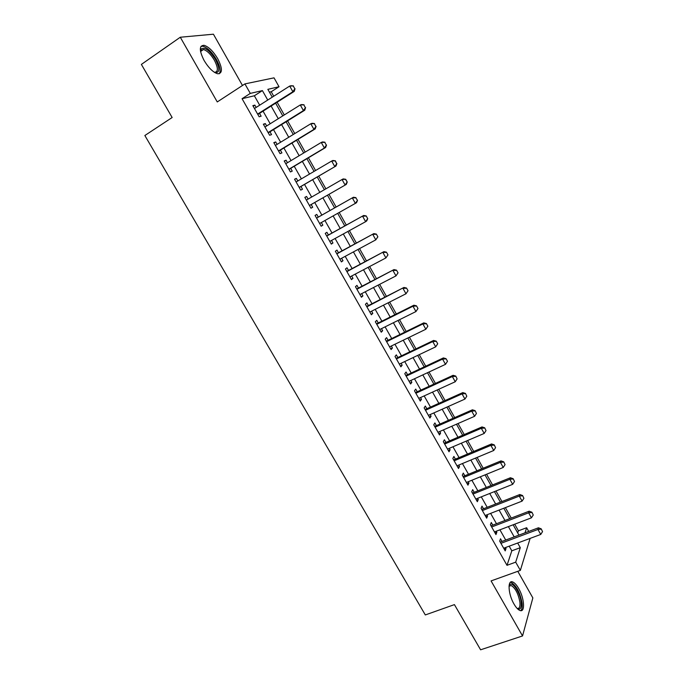 <?xml version="1.0" encoding="UTF-8"?>
<svg xmlns="http://www.w3.org/2000/svg" width="684" height="684" viewBox="0 0 684 684"><rect width="100%" height="100%" fill="white"/><g stroke="black" fill="none" stroke-linecap="round" stroke-linejoin="round"><path stroke-width="1.03" d="M518.643 588.462C516.548 584.837 514.53 582.657 512.598 581.93C507.34 579.656 508.144 594.174 513.992 604.023C516.095 607.623 518.096 609.786 520.002 610.504C525.38 612.736 524.363 598.072 518.643 588.462M217.666 58.602C213.16 51.155 208.629 46.717 204.071 45.306C199.095 45.469 199.121 50.548 204.131 60.543C208.671 67.998 213.177 72.401 217.649 73.769C222.659 73.573 222.659 68.52 217.666 58.602M517.728 532.947L518.429 530.818L526.637 527.732L528.715 531.442M242.478 85.483L213.417 34.2L180.285 37.235L141.374 64.416L172.146 117.511L144.854 135.517L425.311 614.942L454.424 604.613L480.604 649.8L522.542 635.949L532.853 597.91L517.779 571.311M259.681 105.182L254.354 95.769L242.068 98.71L250.293 93.4L244.915 83.901L274.027 77.848L279.029 86.74L267.837 89.339L272.249 97.179M273.745 96.222L271.223 91.742L279.029 86.74M518.429 530.818L514.701 524.192M511.256 518.07L505.373 507.631M501.945 501.534L496.003 490.984M492.591 484.922L486.581 474.251M483.186 468.224L477.107 457.425M473.738 451.431L467.591 440.522M464.239 434.562L458.024 423.524M454.689 417.599L448.405 406.441M445.087 400.55L438.735 389.273M435.443 383.416L429.022 372.011M425.739 366.188L419.249 354.663M415.992 348.874L409.425 337.212M406.193 331.466L399.559 319.684M396.344 313.973L389.632 302.054M386.434 296.377L379.654 284.339M376.482 278.696L369.625 266.521M366.479 260.92L359.545 248.617M356.415 243.051L349.404 230.611M346.301 225.087L339.221 212.51M336.135 207.03L328.978 194.333M325.892 188.835L318.718 176.104M315.572 170.513L308.407 157.782M305.201 152.087L298.036 139.365M294.77 133.568L287.605 120.846M284.287 114.946L277.123 102.224M502.03 541.454L500.517 538.778L499.671 541.121L505.211 550.902L506.032 548.517L505.485 547.551M492.796 525.158L491.283 522.482L490.402 524.756L495.968 534.589L496.823 532.272L496.233 531.229M483.52 508.776L481.998 506.1L481.074 508.315L486.675 518.19L487.572 515.941L486.94 514.813M474.192 492.318L472.678 489.641L471.712 491.787L477.338 501.714L478.278 499.525L477.594 498.32M464.821 475.773L463.299 473.089L462.29 475.175L467.95 485.153L468.933 483.032L468.198 481.741M455.399 459.144L453.885 456.459L452.825 458.477L458.511 468.506L459.537 466.454L458.767 465.077M445.934 442.428L444.412 439.744L443.317 441.693L449.029 451.773L450.098 449.781L449.277 448.328M436.418 425.628L434.896 422.943L433.75 424.824L439.496 434.956L440.607 433.032L439.744 431.493M426.85 408.741L425.328 406.057L424.14 407.869L429.92 418.052L431.074 416.197L430.151 414.572M417.231 391.77L415.71 389.085L414.487 390.829L420.284 401.063L421.489 399.276L420.523 397.566M407.57 374.704L406.048 372.019L404.774 373.695L410.605 383.981L411.853 382.271L410.836 380.475M397.857 357.561L396.335 354.868L395.01 356.475L400.875 366.821L402.166 365.171L401.098 363.289M388.093 340.324L386.571 337.631L385.203 339.161L391.094 349.558L392.436 347.985L391.316 346.01M378.278 322.993L376.756 320.309L375.336 321.762L381.262 332.21L382.647 330.714L381.475 328.653M368.411 305.577L366.889 302.884L365.418 304.269L371.378 314.777L372.814 313.349L371.592 311.194M358.493 288.067L356.962 285.373L355.458 286.69L361.443 297.249L362.922 295.89L361.648 293.65M348.524 270.471L346.993 267.777L345.437 269.009L351.456 279.628L352.987 278.345L351.661 276.011M338.494 252.772L336.973 250.079L335.365 251.242L341.419 261.912L342.992 260.707L341.615 258.278M328.423 234.988L326.901 232.295L325.242 233.381L331.321 244.111L332.946 242.982L331.518 240.452M318.291 217.11L316.769 214.417L315.059 215.426L321.172 226.207L322.848 225.156L321.369 222.539M308.091 199.095L306.586 196.445L304.833 197.368L310.972 208.21L312.699 207.235L311.169 204.542M297.814 180.961L296.352 178.37L294.539 179.217L300.721 190.118L302.499 189.229L300.951 186.501M287.485 162.724L286.057 160.201L284.202 160.971L290.409 171.932L292.239 171.12L290.683 168.358M277.097 144.392L275.712 141.939L273.805 142.631L280.047 153.652L281.928 152.908L280.354 150.129M266.657 125.959L265.315 123.582L263.349 124.189L269.624 135.27L271.557 134.611L269.966 131.798M271.223 91.742L269.428 92.169M242.068 98.71L507.006 565.317L511.812 550.817L509.187 546.174M505.733 540.061L499.927 529.818M496.49 523.739L490.625 513.376M487.205 507.323L481.279 496.849M477.877 490.838L471.883 480.245M468.497 474.26L462.435 463.547M459.067 457.596L452.945 446.763M449.593 440.847L443.403 429.903M440.069 424.02L433.81 412.948M430.501 407.1L424.166 395.908M420.882 390.094L414.478 378.782M411.204 373.002L404.731 361.562M401.482 355.817L394.942 344.249M391.71 338.546L385.101 326.858M381.894 321.189L375.2 309.365M372.019 303.739L365.256 291.786M362.092 286.194L355.261 274.113M352.115 268.555L345.206 256.346M342.086 250.831L335.1 238.485M332.005 233.005L324.943 220.53M321.865 215.092L314.734 202.498M311.656 197.043L304.508 184.415M301.37 178.866L294.231 166.246M291.033 160.595L283.886 147.975M280.637 142.229L273.497 129.609M270.189 123.753L263.049 111.141M256.158 107.431L254.858 105.122L252.841 105.644L259.151 116.784L261.134 116.212L259.527 113.364M530.126 538.394L520.353 570.388L491.078 580.913L522.542 635.949M520.353 570.388L515.693 562.154L520.293 547.679L517.668 543.019M507.006 565.317L515.693 562.154M180.285 37.235L217.264 101.942L244.915 83.901M525.013 532.827L526.637 527.732M275.626 103.173L282.791 115.887M286.109 121.778L293.274 134.492M296.531 140.28L303.696 152.994M306.902 158.688L314.067 171.402M317.214 176.994L324.378 189.707M327.465 195.197L334.613 207.885M337.699 213.365L344.779 225.934M347.891 231.448L354.893 243.88M358.023 249.438L364.948 261.733M368.103 267.333L374.952 279.491M378.124 285.125L384.904 297.164M388.102 302.832L394.805 314.734M398.02 320.445L404.654 332.219M407.886 337.964L414.453 349.609M417.71 355.389L424.2 366.915M427.474 372.729L433.895 384.126M437.187 389.974L443.54 401.243M446.857 407.134L453.133 418.283M456.467 424.2L462.683 435.229M466.035 441.18L472.174 452.09M475.551 458.075L481.63 468.865M485.016 474.884L491.026 485.546M494.438 491.608L500.38 502.15M503.809 508.238L509.683 518.669M513.137 524.79L518.942 535.11M267.743 100.052L262.399 90.596L250.293 93.4M514.197 536.889L508.392 526.594M504.954 520.49L499.081 510.084M495.652 504.005L489.718 493.489M486.307 487.444L480.305 476.808M476.919 470.797L470.849 460.041M467.471 454.065L461.341 443.189M457.981 437.247L451.782 426.252M448.447 420.344L442.172 409.22M438.863 403.346L432.519 392.103M429.219 386.263L422.806 374.9M419.531 369.095L413.05 357.604M409.801 351.841L403.244 340.222M400.012 334.493L393.386 322.745M390.171 317.051L383.467 305.175M380.278 299.524L373.507 287.519M370.335 281.902L363.495 269.761M360.34 264.186L353.423 251.917M350.293 246.377L343.3 233.971M340.196 228.473L333.125 215.939M330.039 210.475L322.899 197.821M319.813 192.341L312.656 179.653M309.51 174.078L302.354 161.398M299.147 155.721L291.991 143.042M288.733 137.262L281.586 124.582M278.268 118.708L271.112 106.029M254.354 95.769L262.399 90.596M511.812 550.817L520.293 547.679M253.157 106.208L254.858 105.122M263.605 124.65L265.315 123.582M274.002 142.99L275.712 141.939M284.347 161.236L286.057 160.201M294.633 179.388L296.352 178.37M304.867 197.437L306.586 196.445M321.129 226.122L322.848 225.156M331.218 243.931L332.946 242.982M341.256 261.639L342.992 260.707M351.251 279.26L352.987 278.345M361.186 296.796L362.922 295.89M371.07 314.23L372.814 313.349M380.902 331.578L382.647 330.714M390.684 348.831L392.436 347.985M400.414 366.008L402.166 365.171M410.092 383.083L411.853 382.271M419.728 400.08L421.489 399.276M429.313 416.983L431.074 416.197M438.846 433.801L440.607 433.032M448.328 450.542L450.098 449.781M457.767 467.189L459.537 466.454M467.155 483.75L468.933 483.032M476.5 500.235L478.278 499.525M485.794 516.634L487.572 515.941M495.036 532.947L496.823 532.272M504.245 549.184L506.032 548.517M294.83 88.792L293.239 85.953L294.83 88.792L292.88 91.742L294.223 91.4L257.834 114.459M254.465 108.508L289.7 86.056L292.88 91.742L257.62 114.074M293.239 85.953L289.7 86.056L291.051 85.739L293.47 85.902M294.223 91.4L295.052 88.74M200.506 51.317L201.079 49.034C204.636 46.692 209.458 50.206 215.546 59.559C220.154 68.956 219.821 73.231 214.528 72.393M214.408 72.316C218.341 72.068 218.324 68.007 214.348 60.141C210.74 54.181 207.107 50.642 203.456 49.522L200.942 50.411L200.532 51.454M219.222 73.795C221.026 71.085 220.086 66.305 216.392 59.44C211.92 52.044 207.414 47.641 202.883 46.247L200.993 46.341M509.05 586.008L509.973 584.538C512.974 581.656 520.336 593.37 521.182 602.313C521.635 607.982 520.336 610.077 517.284 608.58M517.087 608.375L517.113 608.384C519.378 608.863 520.31 606.793 519.908 602.176C518.31 593.712 515.411 588.146 511.213 585.504L509.033 586.282L511.213 585.504M520.686 610.65C522.037 609.547 522.508 607.041 522.089 603.151C520.096 592.652 516.505 585.769 511.307 582.494L510.332 582.341M305.389 107.67L303.807 104.84L305.389 107.67L303.439 110.603L304.748 110.21L268.265 132.867M264.956 127.027L300.276 104.96L303.439 110.603L268.094 132.559M303.807 104.84L300.276 104.96L301.593 104.575L304.029 104.78M304.748 110.21L305.603 107.602M315.888 126.437L314.315 123.624L315.888 126.437L313.947 129.37L315.213 128.908L278.644 151.181M275.396 145.435L310.801 123.753L313.947 129.37L278.516 150.942M314.315 123.624L310.801 123.753L312.084 123.308L314.529 123.556M315.213 128.908L316.102 126.36M326.328 145.102L324.763 142.315L326.328 145.102L324.396 148.035L325.627 147.513L288.973 169.393M285.775 163.75L321.266 142.443L324.396 148.035L288.879 169.23M324.763 142.315L321.266 142.443L322.506 141.939L324.968 142.229M325.627 147.513L326.533 145.025M299.404 187.399L335.981 166.015L299.19 187.416M335.16 160.894L336.716 163.673L335.357 160.8L331.68 161.039L332.877 160.475L335.357 160.8M296.104 181.97L331.68 161.039L334.792 166.597L336.716 163.673M335.981 166.015L336.913 163.579M309.621 205.431L346.284 184.415L309.442 205.508M345.497 179.379L347.241 182.038L345.694 179.276L342.034 179.524L343.197 178.909L345.694 179.276M306.372 200.087L342.034 179.524L345.129 185.056L347.044 182.141M346.284 184.415L347.241 182.038M357.51 200.395L355.783 197.762L357.51 200.395L356.526 202.72L319.642 223.506M316.589 218.119L353.457 197.24L355.971 197.65M316.743 217.991L353.457 197.24M357.322 200.506L355.406 203.422L352.328 197.924L355.783 197.762M367.718 218.658L366.188 215.922L367.718 218.658L366.718 220.923L365.632 221.684L329.791 241.409M326.755 236.048L363.666 215.477L366.188 215.922M326.687 235.937L363.666 215.477M367.539 218.777L365.632 221.684L362.571 216.212L366.008 216.041M377.876 236.818L376.354 234.099L377.876 236.818L375.807 239.845L339.88 259.21M336.861 253.884L373.815 233.612L376.354 234.099M336.759 253.704L373.815 233.612M377.705 236.955L375.807 239.845L372.754 234.407L376.183 234.227M387.982 254.884L386.469 252.182L387.982 254.884L385.921 257.919L349.926 276.926M346.916 271.625L383.912 251.652L386.469 252.182M346.779 271.377L383.912 251.652M387.819 255.029L385.921 257.919L382.895 252.507L386.306 252.319M398.037 272.848L396.532 270.163L398.037 272.848L395.985 275.891L359.912 294.548M356.92 289.272L393.958 269.599L396.532 270.163M356.749 288.964L393.958 269.599M397.874 273.002L395.985 275.891L392.967 270.505L396.369 270.317M408.032 290.726L406.535 288.049L408.032 290.726L405.997 293.769L369.847 312.075M366.872 306.825L403.945 287.451L406.535 288.049M366.658 306.458L403.945 287.451M407.878 290.888L405.997 293.769L402.996 288.417L406.382 288.212M417.975 308.501L416.488 305.842L417.975 308.501L415.949 311.553L379.731 329.517M376.773 324.293L412.965 306.227L413.88 305.209L416.488 305.842M376.525 323.857L413.88 305.209M417.821 308.672L415.949 311.553L412.965 306.227L416.334 306.013M427.868 326.191L426.388 323.541L427.868 326.191L425.85 329.243L389.564 346.865M386.622 341.667L422.883 323.942L423.772 322.874L426.388 323.541M386.332 341.171L423.772 322.874M427.722 326.371L425.85 329.243L422.883 323.942L426.243 323.72M437.709 343.778L436.238 341.145L437.709 343.778L435.708 346.831L399.345 364.119M396.421 358.955L432.758 341.564L433.605 340.444L436.238 341.145M396.096 358.39L433.605 340.444M437.572 343.975L435.708 346.831L432.758 341.564L436.093 341.333M447.498 361.28L446.028 358.664L447.498 361.28L445.506 364.341L409.075 381.287M406.168 376.149L442.574 359.1L443.386 357.92L446.028 358.664M405.809 375.525L443.386 357.92M447.362 361.477L445.506 364.341L442.574 359.1L445.9 358.861M457.109 378.893L455.775 376.089L457.109 378.893L455.253 381.749L418.762 398.37M415.863 393.257L452.329 376.533L453.116 375.302L455.775 376.089M415.47 392.565L453.116 375.302M455.253 381.749L452.329 376.533L455.647 376.294M466.796 396.224L465.471 393.42L466.796 396.224L464.949 399.071L428.389 415.359M425.508 410.272L462.042 393.881L462.794 392.599L465.471 393.42M425.08 409.519L462.794 392.599M464.949 399.071L462.042 393.881L465.342 393.633M476.44 413.461L475.115 410.656L476.44 413.461L474.593 416.299L437.974 432.271M435.101 427.201L471.712 411.144L472.422 409.81L475.115 410.656M434.639 426.388L472.422 409.81M474.593 416.299L471.712 411.144L474.995 410.879M486.025 430.604L484.708 427.808L486.025 430.604L484.195 433.442L447.507 449.089M444.651 444.053L481.322 428.304L482.006 426.927L484.708 427.808M444.155 443.181L482.006 426.927M484.195 433.442L481.322 428.304L484.597 428.039M495.567 447.661L494.25 444.874L495.567 447.661L493.737 450.491L456.989 465.821M454.15 460.811L490.881 445.387L491.531 443.95L494.25 444.874M453.62 459.879L491.531 443.95M493.737 450.491L490.881 445.387L494.139 445.113M505.066 464.633L503.74 461.845L505.066 464.633L503.236 467.454L466.428 482.468M463.598 477.483L500.397 462.375L501.013 460.888L503.74 461.845M463.042 476.491L501.013 460.888M503.236 467.454L500.397 462.375L503.638 462.093M514.505 481.51L513.188 478.732L514.505 481.51L512.684 484.332L475.816 499.029M473.003 494.07L509.854 479.279L510.444 477.748L513.188 478.732M472.405 493.019L510.444 477.748M512.684 484.332L509.854 479.279L513.094 478.988M523.901 498.311L522.585 495.532L523.901 498.311L522.089 501.124L485.153 515.505M482.357 510.572L519.276 496.097L519.831 494.515L522.585 495.532M481.733 509.469L519.831 494.515M522.089 501.124L519.276 496.097L522.49 495.797M533.246 515.018L531.93 512.239L533.246 515.018L531.442 517.822L494.446 531.904M491.668 526.996L528.638 512.82L529.168 511.196L531.93 512.239M491.009 525.834L529.168 511.196M531.442 517.822L528.638 512.82L531.844 512.513M542.54 531.639L541.232 528.869L542.54 531.639L540.745 534.443L503.698 548.217M500.927 543.335L537.957 529.467L538.453 527.791L541.232 528.869M500.235 542.113L538.453 527.791M540.745 534.443L537.957 529.467L541.155 529.151M200.942 50.411L201.079 49.034M200.549 51.514L203.456 49.522M509.52 585.726L509.973 584.538"/></g></svg>
